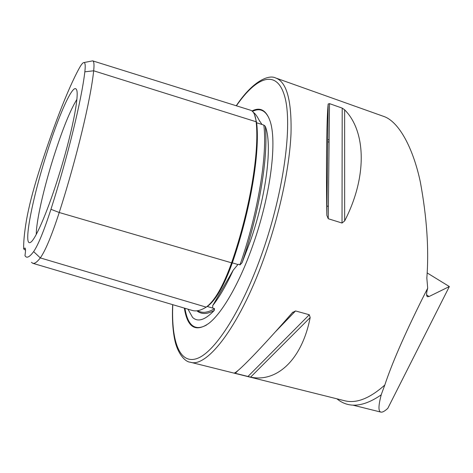 <?xml version="1.0" encoding="UTF-8"?>
<svg xmlns="http://www.w3.org/2000/svg" width="473" height="473" viewBox="0 0 473 473"><rect width="100%" height="100%" fill="white"/><g stroke="black" fill="none" stroke-linecap="round" stroke-linejoin="round"><path stroke-width="0.71" d="M253.297 112.32C255.184 113.585 257.129 116.222 259.139 120.219L261.947 124.452L263.839 125.12L265.276 126.291C272.572 144.312 266.624 194.675 250.383 241.005L242.07 262.734C259.482 211.809 268.504 156.096 265.276 126.291M31.437 262.302L32.82 263.313L192.269 310.442C196.206 311.601 200.842 310.495 206.169 307.125C214.707 301.005 223.179 286.242 231.593 262.834C249.915 210.107 259.588 151.662 256.135 121.756C255.379 114.909 253.469 111.054 250.412 110.185L92.785 60.899M196.851 310.808C201.415 314.486 207.227 314.362 214.287 310.43L214.535 308.668L212.661 308.065L212.744 305.564L233.201 270.213L237.925 264.502L239.066 264.253L239.971 264.951L242.07 262.734M329.09 142.089L327.724 141.835M329.113 139.854L327.754 139.624M214.287 310.43C205.022 320.115 197.773 322.42 192.535 317.348L187.958 309.165M184.34 308.1C187.403 327.57 195.615 332.62 208.96 323.26C222.523 312.801 240.343 281.707 253.558 243.27C270.875 193.924 277.332 140.233 269.817 120.396C265.962 109.996 260.02 106.851 251.991 110.966M76.863 99.431C70.181 110.304 62.477 129.377 53.751 156.652C43.871 187.74 36.196 221.281 36.279 234.401M46.579 153.956C32.276 198.772 22.929 246.599 30.325 242.454C34.86 240.751 46.697 213.92 57.789 178.841C71.541 135.934 80.079 93.057 76.265 89.291C72.807 83.473 58.575 115.572 46.579 153.956M326.843 215.351L328.179 103.989C326.707 117.091 326.039 162.954 326.843 215.321L328.244 218.727L342.02 223.037L344.657 220.909C367.651 176.453 365.86 130.968 344.634 109.813L342.204 108.116L329.515 103.634L328.179 103.989L326.843 215.321M427.693 288.187L422.318 298.794C404.35 334.973 391.845 363.719 384.803 385.028L381.392 394.251C378.359 405.426 378.181 411.374 380.86 412.101C382.45 412.432 384.768 411.179 387.807 408.341L449.35 286.555L429.041 296.53L427.409 296.689C426.238 295.897 426.333 293.059 427.693 288.187L426.835 278.083C429.046 249.49 426.877 217.462 420.337 181.993C413.207 148.351 398.946 121.183 383.29 116.269L276.309 78.193M427.107 272.891L449.35 286.555M292.361 312.659C260.233 349.429 237.204 372.996 234.2 373.026L250.619 377.123C276.285 382.633 301.815 360.485 310.17 317.572L309.318 314.758L295.548 310.944L292.361 312.659M84.838 71.825C81.64 99.637 67.828 156.498 50.954 209.303C43.959 230.854 38.195 244.955 33.642 251.606C29.633 256.999 26.825 258.477 25.235 256.047L24.968 255.597C25.702 250.802 25.69 248.272 24.927 248.018L23.697 248.975C23.449 242.324 24.371 232.728 26.464 220.199C28.735 207.245 32.69 191.736 38.319 173.668C52.077 129.969 67.633 89.255 79.369 68.011C81.06 64.967 82.414 63.181 83.437 62.661C85.164 61.886 85.631 64.943 84.838 71.825L93.672 70.79L256.135 121.756M32.82 263.313C34.612 263.839 37.107 262.042 40.306 257.915C45.343 250.885 51.652 235.749 59.231 212.507C76.703 158.059 90.733 99.365 93.672 70.79C94.334 64.505 93.991 61.188 92.649 60.851L84.046 62.542M25.512 250.199L23.697 248.975M336.906 398.816C348.56 408.424 363.276 407.141 381.055 394.961M254.504 114.519L256.662 122.791L261.947 124.452M256.206 122.489L256.662 122.791C260.109 152.531 250.519 210.544 232.326 262.87L237.925 264.502M207.156 306.439L212.661 308.065M231.622 262.746L232.326 262.87C224.054 285.893 215.7 300.426 207.275 306.469L205.731 307.403M212.744 305.564C219.507 296.926 226.325 285.142 233.201 270.213M184.937 308.278C187.775 325.767 194.988 331.342 206.583 324.992M172.669 304.647C172.018 318.79 172.775 330.798 174.927 340.678C177.795 353.751 185.162 361.969 190.276 362.2C207.511 368.42 241.632 323.307 265.879 252.783C280.3 211.301 289.647 166.129 291.019 133.327C291.752 100.164 286.597 81.693 275.546 77.927C269.226 74.639 253.599 79.878 236.24 105.751M172.781 304.683C171.173 341.488 179.687 365.292 197.72 358.262C215.647 351.333 242.696 309.07 262.728 251.441C284.036 190.353 292.592 124.677 284.811 96.859C277.095 68.715 256.662 76.372 236.388 105.798M429.041 296.53L426.611 294.916M384.803 385.028C369.762 398.437 356.406 403.682 344.734 400.767L190.276 362.2M33.642 251.606L40.306 257.915L206.169 307.125M239.971 264.951C258.152 212.779 267.535 154.908 263.839 125.12M196.874 310.808L200.428 311.855C204.442 313.043 209.143 311.979 214.535 308.668M50.954 209.303L59.231 212.507L231.593 262.834M268.983 118.203C265.105 110.12 259.612 107.856 252.493 111.397M344.634 109.813L344.657 220.909M342.204 108.116L342.02 223.037M329.515 103.634L328.244 218.727M310.17 317.572L250.619 377.123M309.318 314.758L247.899 376.538M295.548 310.944L275.18 332.034M238.102 370.418L235.241 373.38M259.712 121.325L259.151 120.254M326.955 205.974L328.38 206.423M380.86 412.101L352.864 405.136M292.888 312.109L292.415 312.6"/></g></svg>
